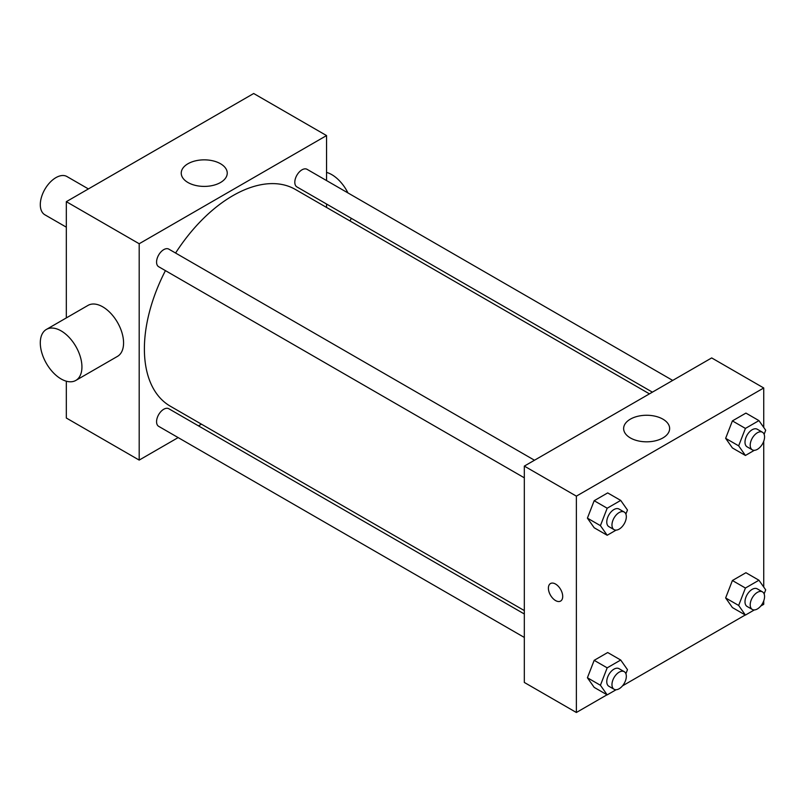 <?xml version="1.0" encoding="UTF-8"?>
<svg xmlns="http://www.w3.org/2000/svg" width="806" height="806" viewBox="0 0 806 806"><rect width="100%" height="100%" fill="white"/><g stroke="black" fill="none" stroke-linecap="round" stroke-linejoin="round"><path stroke-width="1.21" d="M88.398 188.926L66.958 176.544A22.084 12.745 120 0 0 49.942 182.458A22.084 12.745 120 0 0 40.3 204.684A22.084 12.745 120 0 0 44.874 214.789L66.324 227.171M178.156 437.587L139.186 460.095L66.324 418.022L66.324 381.208M66.324 317.927L66.324 201.671L253.689 93.506L326.551 135.569L326.551 180.574M201.429 424.158L198.478 425.86M524.323 477.827L158.671 266.726A10.156 5.864 -60 0 1 158.671 254.998A10.156 5.864 -60 0 1 168.827 249.135L534.479 460.236M524.323 637.445L158.671 426.344A10.156 5.864 -60 0 1 158.671 414.616A10.156 5.864 -60 0 1 168.827 408.753L524.323 613.991M326.551 204.029L326.551 207.434M139.186 460.095L139.186 243.744L326.551 135.569M652.397 392.159L296.91 186.911A10.156 5.864 -60 0 1 296.91 175.184A10.156 5.864 -60 0 1 307.066 169.32L672.718 380.432M524.323 610.585L170.308 406.194A125.121 72.238 -60 0 1 165.431 270.625M175.587 253.034A125.121 72.238 -60 0 1 295.429 189.47L649.445 393.862M46.395 329.422L88.035 305.383A29.439 16.997 60 0 1 117.475 322.39A29.439 16.997 60 0 1 117.475 356.383L75.835 380.422A29.439 16.997 -120 0 0 75.835 346.429A29.439 16.997 -120 0 0 46.395 329.422A29.439 16.997 -120 0 0 41.882 353.018A29.439 16.997 -120 0 0 61.115 378.961A29.439 16.997 -120 0 0 75.835 380.422M139.186 243.744L66.324 201.671M220.512 163.739A23.001 13.279 180 0 1 227.242 173.129A23.001 13.279 180 0 1 204.24 186.408A23.001 13.279 180 0 1 181.239 173.129A23.001 13.279 180 0 1 195.445 160.857A23.001 13.279 180 0 1 220.512 163.739M326.551 172.393A29.439 16.997 60 0 1 331.76 174.63A29.439 16.997 60 0 1 347.96 192.936M351.275 218.305A29.439 16.997 60 0 1 349.905 220.925M607.029 694.792L576.371 712.494L524.323 682.45L524.323 466.1L711.688 357.924L763.735 387.978L763.735 427.432M763.735 600.873L763.735 604.329L760.743 606.052M745.258 614.988L622.504 685.856M732.402 447.945L725.642 438.333L732.402 420.903L745.923 413.095L732.402 420.903L725.642 438.333L732.402 447.945L745.419 455.461L738.659 445.839L745.419 428.419L758.94 420.611L765.7 430.233L764.128 434.293M594.173 687.377L587.413 677.755L594.173 660.336L607.694 652.528L594.173 660.336L587.413 677.755L594.173 687.377L607.18 694.883L600.42 685.271L607.18 667.842L620.711 660.033L627.471 669.655L625.889 673.715M763.735 441.255L763.735 587.05M576.371 712.494L576.371 496.143L763.735 387.978M732.402 607.563L725.642 597.951L732.402 580.522L745.923 572.713L732.402 580.522L725.642 597.951L732.402 607.563L745.419 615.079L738.659 605.457L745.419 588.037L758.94 580.229L765.7 589.851L764.128 593.911M594.173 527.759L587.413 518.137L594.173 500.717L607.694 492.909L594.173 500.717L587.413 518.137L594.173 527.759L607.18 535.265L600.42 525.653L607.18 508.223L620.711 500.415L627.471 510.037L625.889 514.097M576.371 496.143L524.323 466.1M630.363 437.93A23.001 13.279 180 0 1 623.632 428.54A23.001 13.279 180 0 1 646.634 415.261A23.001 13.279 180 0 1 669.635 428.54A23.001 13.279 180 0 1 655.429 440.811A23.001 13.279 180 0 1 630.363 437.93M562.709 596.44A10.125 5.844 60 0 1 560.613 601.064A10.125 5.844 60 0 1 550.488 595.221A10.125 5.844 60 0 1 550.488 583.544A10.125 5.844 60 0 1 558.286 586.254A10.125 5.844 60 0 1 562.709 596.44M560.613 601.064A10.125 5.844 60 0 1 550.498 595.221A10.125 5.844 60 0 1 550.488 583.534M616.106 530.116L607.18 535.265M624.227 512.052L619.028 509.049A10.156 5.864 120 0 0 611.2 511.77A10.156 5.864 120 0 0 606.767 521.986A10.156 5.864 120 0 0 608.862 526.64L614.071 529.643A10.156 5.864 120 0 0 624.227 523.779A10.156 5.864 120 0 0 624.227 512.052A10.156 5.864 120 0 0 616.399 514.772A10.156 5.864 120 0 0 611.966 524.998A10.156 5.864 120 0 0 614.071 529.643M600.42 525.653L587.413 518.137M607.18 508.223L594.173 500.717M620.711 500.415L607.694 492.909M754.335 450.312L745.419 455.461M762.466 432.248L757.257 429.235A10.156 5.864 120 0 0 749.429 431.956A10.156 5.864 120 0 0 744.996 442.182A10.156 5.864 120 0 0 747.102 446.836L752.3 449.839A10.156 5.864 120 0 0 762.466 443.975A10.156 5.864 120 0 0 762.466 432.248A10.156 5.864 120 0 0 754.638 434.968A10.156 5.864 120 0 0 750.205 445.184A10.156 5.864 120 0 0 752.3 449.839M738.659 445.839L725.642 438.333M745.419 428.419L732.402 420.903M758.94 420.611L745.923 413.095M616.106 689.735L607.18 694.883M624.227 671.67L619.028 668.668A10.156 5.864 120 0 0 611.2 671.388A10.156 5.864 120 0 0 606.767 681.604A10.156 5.864 120 0 0 608.862 686.259L614.071 689.261A10.156 5.864 120 0 0 624.227 683.397A10.156 5.864 120 0 0 624.227 671.67A10.156 5.864 120 0 0 616.399 674.39A10.156 5.864 120 0 0 611.966 684.616A10.156 5.864 120 0 0 614.071 689.261M600.42 685.271L587.413 677.755M607.18 667.842L594.173 660.336M620.711 660.033L607.694 652.528M754.335 609.93L745.419 615.079M762.466 591.866L757.257 588.854A10.156 5.864 120 0 0 749.429 591.574A10.156 5.864 120 0 0 744.996 601.8A10.156 5.864 120 0 0 747.102 606.455L752.3 609.457A10.156 5.864 120 0 0 762.466 603.593A10.156 5.864 120 0 0 762.466 591.866A10.156 5.864 120 0 0 754.638 594.586A10.156 5.864 120 0 0 750.205 604.802A10.156 5.864 120 0 0 752.3 609.457M738.659 605.457L725.642 597.951M745.419 588.037L732.402 580.522M758.94 580.229L745.923 572.713"/></g></svg>
